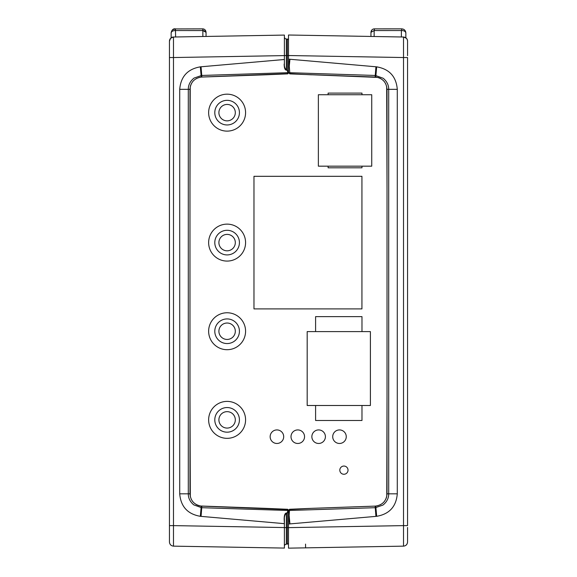<?xml version="1.0" encoding="UTF-8"?>
<svg xmlns="http://www.w3.org/2000/svg" width="577" height="577" viewBox="0 0 577 577"><rect width="100%" height="100%" fill="white"/><g stroke="black" fill="none" stroke-linecap="round" stroke-linejoin="round"><path stroke-width="0.87" d="M169.45 542.041C169.703 544.479 171.044 545.849 173.482 546.145L173.482 525.618L169.45 525.618L169.45 542.041L169.45 41.118L169.45 57.541L173.482 57.541L173.482 37.015L284.396 35.082L206.047 36.445L206.047 32.341L206.047 36.445L206.047 32.341L202.859 30.552L175.257 30.545C172.876 30.624 171.506 31.425 171.153 32.954L171.153 37.793L171.153 32.954C171.506 30.365 172.876 28.994 175.257 28.85L175.257 28.85C172.876 28.994 171.506 30.365 171.153 32.954C171.795 29.925 173.165 28.554 175.257 28.85L172.725 29.723M170.626 38.241A4.104 4.104 -135.6 0 0 170.626 38.248L169.45 41.118L170.626 38.241A4.104 4.104 44.5 0 1 170.633 38.241L170.626 38.241A4.104 4.104 44.5 0 1 170.633 38.241L170.626 38.241A4.104 4.104 -135.6 0 0 170.626 38.248L170.633 38.233A4.104 4.104 44.5 0 1 173.482 37.015L170.633 38.241A4.104 4.104 44.5 0 1 173.482 37.015C171.03 37.296 169.688 38.659 169.45 41.118C169.688 38.659 171.03 37.296 173.482 37.015L206.328 36.445M173.482 546.145L284.396 548.078L284.396 519.213L284.396 523.664L200.327 516.307C187.662 514.121 180.789 506.62 179.714 493.818L179.714 89.341C180.789 76.532 187.662 69.038 200.327 66.845L284.396 59.496L284.396 35.082M284.396 59.496L284.396 63.946C284.201 66.42 284.85 68.432 286.343 69.99L286.322 70.178C284.894 69.846 284.172 67.797 284.165 64.025M289.769 59.243L289.207 65.259L289.784 72.709L375.411 75.464L383.229 78.284C386.9 81.371 388.732 85.057 388.71 89.341L397.286 89.341C396.211 76.532 389.338 69.038 376.673 66.845L288.5 59.135L288.5 40.282A1.233 1.233 0 0 0 287.332 39.048L286.343 38.998L286.343 55.536L284.396 55.536L284.396 36.95A2.056 2.056 0 0 0 286.343 38.998A2.056 2.056 0 0 1 284.396 36.95M179.714 89.341L188.29 89.341C188.29 84.898 190.208 81.148 194.045 78.083L201.589 75.464L287.808 72.688L287.317 70.257L286.322 70.178M284.396 523.664L284.165 519.134C284.172 515.362 284.894 513.306 286.322 512.982L287.317 512.903L287.808 510.472L201.589 507.695L193.771 504.875C190.1 501.788 188.268 498.102 188.29 493.818L179.714 493.818M287.317 70.257L288.5 71.519L288.5 65.836L288.5 72.442L288.5 71.519L287.844 71.75M287.808 72.688L288.5 72.442L288.5 73.005L287.772 73.604L287.808 72.688M201.063 66.781L201.863 77.029L287.728 73.69M200.327 516.307L201.229 506.087C194.312 504.897 190.561 500.807 189.977 493.818L189.977 89.341C190.561 82.352 194.312 78.263 201.229 77.073L200.327 66.845M286.322 512.982L286.343 513.169C284.85 514.727 284.201 516.74 284.396 519.213L284.165 519.134M288.5 516.898L289.091 516.703L289.769 523.916L288.5 524.024L288.5 510.717L287.808 510.472L287.772 509.556L201.863 506.123L201.063 516.372M287.317 512.903L287.332 527.623L284.396 527.623M288.5 511.575L287.844 511.41L288.5 511.64L287.332 513.104L286.343 513.169L286.343 544.161A2.056 2.056 0 0 0 284.396 546.21M288.5 510.155L288.5 510.717L287.728 509.469L265.507 508.351L287.75 509.296L288.5 510.082M288.5 514.85L288.5 542.878A1.233 1.233 0 0 1 287.332 544.104L286.343 544.161L287.332 544.104L287.332 527.623L288.5 527.623L288.5 548.15L288.5 527.573M288.5 541.817L288.5 528.871M288.5 59.135L288.5 65.836L288.5 59.135L289.207 65.259L288.5 65.006M288.5 40.477C288.5 39.048 288.5 39.048 288.5 40.477L288.5 41.313M201.229 77.073L266.495 74.772M200.796 66.809L201.863 77.029L199.159 77.426M196.642 78.4L194.536 79.77M194.168 80.088L192.963 81.299M192.61 81.732L191.304 83.773M190.879 84.718L190.432 86.016M190.23 86.853L189.977 187.532M189.977 370.997L189.977 384.542M189.977 385.227L189.977 386.092M189.977 388.415L189.977 390.009M189.977 388.804L189.977 391.033M189.977 394.3L190.316 496.689M189.977 188.196L189.977 189.061M189.977 193.85L189.977 190.662M189.977 191.434L189.977 193.93M189.977 194.68L189.977 195.387M199.231 505.748L201.229 506.087M191.261 499.3L192.473 501.247M192.754 501.608L194.016 502.935M194.362 503.245L196.555 504.716M196.865 504.875L198.762 505.618M200.551 506.007L265.507 508.351M189.977 395.822L189.977 395.216M189.977 384.383L189.977 384.78M406.374 38.241A4.104 4.104 135.4 0 0 405.847 37.793A4.104 4.104 135.4 0 1 406.374 38.241A4.104 4.104 -44.5 0 1 407.55 41.118C407.297 38.673 405.956 37.31 403.518 37.015L406.374 38.241A4.104 4.104 -44.5 0 1 407.55 41.118L407.55 55.695M407.55 527.457L407.55 542.041C407.297 544.479 405.956 545.849 403.518 546.145L288.5 548.15M397.286 89.341L397.286 493.818L388.71 493.818C388.71 498.261 386.792 502.012 382.955 505.077L375.411 507.695L289.459 510.465L288.5 524.024L288.5 527.63L403.518 525.618L403.518 57.541L288.5 55.529L288.5 35.009L403.518 37.015L403.518 57.541L407.55 57.541L407.55 525.618L403.518 525.618L403.518 546.145C405.97 545.864 407.312 544.493 407.55 542.041C407.312 544.493 405.97 545.864 403.518 546.145M397.286 493.818C396.211 506.62 389.338 514.121 376.673 516.307L376.204 516.35L375.353 506.116L311.493 508.351L289.495 509.534L288.5 510.4M289.769 523.916L376.204 516.35M288.5 510.912L289.517 509.282L310.585 508.38M288.5 542.683C288.5 544.111 288.5 544.111 288.5 542.683L288.5 541.522M304.079 547.876L305.594 547.854L305.536 544.104M288.5 511.914L288.5 515.968L289.156 515.737L289.935 523.902M377.769 77.412L289.863 73.892L288.5 72.255A1.313 0.591 -7.8 0 0 289.784 72.709L289.849 73.64L299.982 74.303L375.137 77.029L375.937 66.781M288.5 510.804L289.459 510.465L289.495 509.534M375.937 516.372L375.137 506.123L377.841 505.726M376.673 66.845L375.771 77.073C382.688 78.263 386.439 82.352 387.023 89.341L387.023 493.818C386.439 500.8 382.688 504.897 375.771 506.087L376.673 516.307M288.5 72.442L289.878 73.733L311.493 74.808M311.493 508.351L375.771 506.087M380.358 504.76L382.464 503.382M382.832 503.072L384.037 501.86M384.39 501.427L385.696 499.379M386.121 498.434L386.568 497.143M386.77 496.299L387.023 395.634M387.023 212.459L387.023 198.611M387.023 197.933L387.023 197.067M387.023 194.737L387.023 193.151M387.023 193.071L387.023 192.134M387.023 188.859L386.684 86.471M387.023 394.964L387.023 394.098M387.023 389.324L387.023 392.504M387.023 391.733L387.023 389.237M376.449 77.145L375.771 77.073M385.739 83.86L384.527 81.912M384.246 81.552L382.984 80.217M382.638 79.914L380.445 78.443M380.135 78.284L378.238 77.542M289.474 73.654L289.849 73.64L289.474 73.654M387.023 187.337L387.023 187.943M387.023 198.776L387.023 198.38M339.817 470.154A4.104 4.104 0 0 1 343.921 466.05A4.104 4.104 0 0 1 348.025 470.154A4.104 4.104 0 0 1 343.921 474.258A4.104 4.104 0 0 1 339.817 470.154A4.104 4.104 0 0 0 343.921 474.258A4.104 4.104 0 0 0 348.025 470.154A4.104 4.104 0 0 0 343.921 466.05A4.104 4.104 0 0 0 339.817 470.154M346.258 436.695A6.773 6.773 0 0 1 339.485 443.468A6.773 6.773 0 0 1 332.713 436.695A6.773 6.773 0 0 1 339.485 429.923A6.773 6.773 0 0 1 346.258 436.695A6.773 6.773 0 0 0 339.485 429.923A6.773 6.773 0 0 0 332.713 436.695A6.773 6.773 0 0 0 339.485 443.468A6.773 6.773 0 0 0 346.258 436.695M325.406 436.695A6.773 6.773 0 0 1 318.634 443.468A6.773 6.773 0 0 1 311.861 436.695A6.773 6.773 0 0 1 318.634 429.923A6.773 6.773 0 0 1 325.406 436.695A6.773 6.773 0 0 0 318.634 429.923A6.773 6.773 0 0 0 311.861 436.695A6.773 6.773 0 0 0 318.634 443.468A6.773 6.773 0 0 0 325.406 436.695M304.548 436.695A6.773 6.773 0 0 1 297.775 443.468A6.773 6.773 0 0 1 291.003 436.695A6.773 6.773 0 0 1 297.775 429.923A6.773 6.773 0 0 1 304.548 436.695A6.773 6.773 0 0 0 297.775 429.923A6.773 6.773 0 0 0 291.003 436.695A6.773 6.773 0 0 0 297.775 443.468A6.773 6.773 0 0 0 304.548 436.695M283.696 436.695A6.773 6.773 0 0 1 276.924 443.468A6.773 6.773 0 0 1 270.151 436.695A6.773 6.773 0 0 1 276.924 429.923A6.773 6.773 0 0 1 283.696 436.695A6.773 6.773 0 0 0 276.924 429.923A6.773 6.773 0 0 0 270.151 436.695A6.773 6.773 0 0 0 276.924 443.468A6.773 6.773 0 0 0 283.696 436.695M235.315 112.652A8.208 8.208 0 0 0 227.107 104.437A8.208 8.208 0 0 0 218.899 112.652A8.208 8.208 0 0 0 227.107 120.86A8.208 8.208 0 0 0 235.315 112.652M214.795 112.652A12.319 12.319 0 0 1 227.107 100.333A12.319 12.319 0 0 1 239.426 112.652A12.319 12.319 0 0 1 227.107 124.964A12.319 12.319 0 0 1 214.795 112.652M245.578 112.652A18.471 18.471 0 0 0 227.107 94.174A18.471 18.471 0 0 0 208.636 112.652A18.471 18.471 0 0 0 227.107 131.123A18.471 18.471 0 0 0 245.578 112.652M235.315 242.607A8.208 8.208 0 0 0 227.107 234.392A8.208 8.208 0 0 0 218.899 242.607A8.208 8.208 0 0 0 227.107 250.815A8.208 8.208 0 0 0 235.315 242.607M214.795 242.607A12.319 12.319 0 0 1 227.107 230.288A12.319 12.319 0 0 1 239.426 242.607A12.319 12.319 0 0 1 227.107 254.919A12.319 12.319 0 0 1 214.795 242.607M245.578 242.607A18.471 18.471 0 0 0 227.107 224.128A18.471 18.471 0 0 0 208.636 242.607A18.471 18.471 0 0 0 227.107 261.078A18.471 18.471 0 0 0 245.578 242.607M235.315 331.234A8.208 8.208 0 0 0 227.107 323.026A8.208 8.208 0 0 0 218.899 331.234A8.208 8.208 0 0 0 227.107 339.442A8.208 8.208 0 0 0 235.315 331.234M214.795 331.234A12.319 12.319 0 0 1 227.107 318.922A12.319 12.319 0 0 1 239.426 331.234A12.319 12.319 0 0 1 227.107 343.553A12.319 12.319 0 0 1 214.795 331.234M245.578 331.234A18.471 18.471 0 0 0 227.107 312.763A18.471 18.471 0 0 0 208.636 331.234A18.471 18.471 0 0 0 227.107 349.705A18.471 18.471 0 0 0 245.578 331.234M235.315 419.861A8.208 8.208 0 0 0 227.107 411.653A8.208 8.208 0 0 0 218.899 419.861A8.208 8.208 0 0 0 227.107 428.076A8.208 8.208 0 0 0 235.315 419.861M214.795 419.861A12.319 12.319 0 0 1 227.107 407.55A12.319 12.319 0 0 1 239.426 419.861A12.319 12.319 0 0 1 227.107 432.18A12.319 12.319 0 0 1 214.795 419.861M245.578 419.861A18.471 18.471 0 0 0 227.107 401.39A18.471 18.471 0 0 0 208.636 419.861A18.471 18.471 0 0 0 227.107 438.34A18.471 18.471 0 0 0 245.578 419.861M315.597 405.494L315.597 420.482L361.981 420.482L361.981 405.494M361.981 331.602L361.981 316.622L315.597 316.622L315.597 331.602M361.938 308.904L361.938 176.31L253.974 176.31L253.974 308.904L361.938 308.904M328.111 166.169L328.111 167.806L361.981 167.806L361.981 166.169M361.981 94.736L361.981 93.099L328.111 93.099L328.111 94.736M203.436 30.603L205.023 31.071L203.436 30.603M205.109 31.115L206.047 32.334L206.047 36.445M202.859 36.502L202.859 28.864L174.413 28.937M171.477 32.009L171.888 31.576L171.477 32.009M205.78 30.999L205.96 31.569L205.78 30.999M202.736 30.545L202.859 28.864C204.698 29.045 205.758 30.206 206.047 32.341L206.039 32.218M401.563 28.85L401.743 28.85C404.333 29.189 405.696 30.559 405.847 32.954L405.847 37.793L405.847 32.954C405.494 31.425 404.124 30.617 401.743 30.545L401.563 28.85L374.141 28.864C372.273 29.102 371.206 30.264 370.953 32.341L370.953 36.445L370.953 32.341L370.953 36.445L370.953 32.341L371.905 29.939L370.953 32.341L374.141 30.552L374.141 36.502M401.743 28.85L401.743 30.545M403.251 29.138L403.756 29.377L403.251 29.138M403.95 29.499L404.484 29.903L403.95 29.492M404.578 29.99L405.083 30.574L404.578 29.982M405.833 32.572L405.155 30.675L405.826 32.514M401.383 36.978L401.383 30.545L374.141 30.552L374.444 28.85L373.507 28.98L374.141 28.864M202.859 30.552L202.859 28.864C204.763 29.11 205.83 30.271 206.047 32.341M204.099 29.211L204.597 29.506M205.073 29.925L205.708 30.833M174.492 28.922L175.257 28.85L175.257 30.545M307.18 405.494L370.398 405.494L370.398 331.602L307.18 331.602L307.18 405.494M318.367 94.736L318.367 166.169L371.732 166.169L371.732 94.736L318.367 94.736M284.396 527.558L173.482 525.618L173.482 57.541L284.396 55.601M189.977 89.341L188.29 89.341L188.29 493.818L189.977 493.818M288.5 55.536L286.343 55.536L286.343 69.99L287.332 70.055L287.332 39.048M200.796 516.35L201.647 506.116M288.5 542.878A1.233 1.233 0 0 1 287.332 544.104M288.5 41.443L288.5 49.499M387.023 493.818L388.71 493.818L388.71 89.341L387.023 89.341M289.935 59.258L289.286 66.117L288.5 65.836L288.5 71.512M376.204 66.809L375.353 77.044M288.5 41.638L288.5 55.587L290.087 55.587M175.437 28.85L175.617 36.978M374.264 30.545L374.444 28.85M169.45 41.118L169.472 40.707M169.559 40.195L170.258 38.673M288.5 511.64L288.5 510.717M265.507 74.808L287.757 73.863L288.5 73.005M288.5 541.716L288.5 527.58M201.863 77.029L200.443 77.167M189.977 197.861L189.977 196.995M189.977 195.408L189.977 194.637M189.977 189.011L189.977 188.073M326.589 547.486L325.349 547.501M329.121 547.443L333.239 547.371M372.403 546.686L375.266 546.635M375.706 546.628L378.389 546.578M378.548 546.578L380.69 546.542M380.899 546.534L382.162 546.513M372.576 546.686L375.8 546.628M376.089 546.621L380.957 546.534M381.137 546.534L382.262 546.513M325.63 547.501L327 547.479M327.058 547.479L335.619 547.328M336.528 547.313L338.937 547.27M301.901 547.919L300.992 547.934M359.63 546.909L360.805 546.888M361.649 546.873L362.017 546.866M359.182 546.917L360.315 546.895M360.639 546.888L361.707 546.873M305.594 547.854L303.415 547.89M301.555 547.919L300.184 547.948M407.528 40.671L407.412 40.058M407.326 39.791L406.749 38.681M375.137 506.123L376.557 505.993M387.023 192.191L387.023 194.355M387.023 385.306L387.023 386.172M387.023 394.149L387.023 395.086M202.859 28.864L204.056 29.189M370.982 31.901L371.227 30.978M172.566 29.86L171.953 30.516M171.174 32.514L171.153 32.954"/></g></svg>

